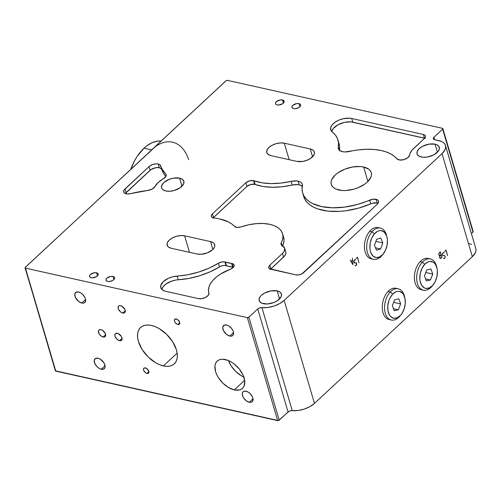 <?xml version="1.0" encoding="UTF-8"?>
<svg xmlns="http://www.w3.org/2000/svg" width="501" height="501" viewBox="0 0 501 501"><rect width="100%" height="100%" fill="white"/><g stroke="black" fill="none" stroke-linecap="round" stroke-linejoin="round"><path stroke-width="0.75" d="M435.062 144.182A11.604 6.1 163.6 0 1 439.308 147.307A11.604 6.1 163.6 0 1 433.897 154.803A11.604 6.1 163.6 0 1 421.285 156.988A11.604 6.1 163.6 0 1 417.039 153.857A11.604 6.1 163.6 0 1 422.449 146.361A11.604 6.1 163.6 0 1 435.062 144.182L437.436 152.235L435.062 144.182L428.95 144.156L422.575 146.292L419.262 148.597L417.302 151.196L417.001 153.707L417.496 154.803L419.675 156.475L423.157 157.251L427.397 157.013L433.772 154.872L438.262 151.283L439.415 148.678L438.857 146.361L436.672 144.689L435.062 144.182M277.197 290.899A11.604 6.1 163.6 0 1 281.437 294.031A11.604 6.1 163.6 0 1 276.032 301.527A11.604 6.1 163.6 0 1 263.413 303.706A11.604 6.1 163.6 0 1 259.174 300.581A11.604 6.1 163.6 0 1 264.584 293.085A11.604 6.1 163.6 0 1 277.197 290.899L279.564 298.953L277.197 290.899L271.085 290.874L264.71 293.016L261.397 295.314L260.219 296.605L259.067 299.21L259.624 301.527L261.81 303.199L267.352 303.982L273.89 302.516L277.704 300.506L281.18 296.692L281.481 294.181L280.084 292.152L277.197 290.899M282.52 99.949A4.509 2.367 163.6 0 1 284.173 101.164A4.509 2.367 163.6 0 1 282.069 104.076A4.509 2.367 163.6 0 1 277.172 104.922A4.509 2.367 163.6 0 1 275.525 103.707A4.509 2.367 163.6 0 1 277.623 100.801A4.509 2.367 163.6 0 1 282.52 99.949L283.441 103.081L282.52 99.949L280.147 99.943L276.383 101.665L275.481 103.175L275.7 104.076L276.546 104.728L278.7 105.028L282.721 103.682L283.766 102.711L284.186 101.227L282.52 99.949M298.965 103.619A4.509 2.367 163.6 0 1 300.613 104.834A4.509 2.367 163.6 0 1 298.508 107.74A4.509 2.367 163.6 0 1 293.611 108.592A4.509 2.367 163.6 0 1 291.964 107.377A4.509 2.367 163.6 0 1 294.062 104.465A4.509 2.367 163.6 0 1 298.965 103.619L299.886 106.744L298.965 103.619L296.592 103.607L292.828 105.335L291.92 106.845L292.139 107.74L293.611 108.592L295.139 108.698L298.458 107.771L300.205 106.375L300.65 105.367L300.437 104.465L298.965 103.619M163.389 365.918L177.172 353.105L163.389 365.918L166.983 366.356L170.221 365.999L172.958 364.866L175.106 362.993L176.565 360.457L177.298 357.351L177.266 353.794L176.471 349.93L172.739 341.864L166.683 334.38L159.218 328.618L155.304 326.671L151.477 325.456A24.787 14.516 47.1 0 1 173.24 342.684A24.787 14.516 47.1 0 1 174.304 363.839A24.787 14.516 47.1 0 1 163.389 365.918A24.787 14.516 47.1 0 1 141.626 348.69A24.787 14.516 47.1 0 1 140.556 327.529A24.787 14.516 47.1 0 1 151.477 325.456L147.876 325.011L144.645 325.368L141.908 326.502L139.76 328.374L138.295 330.917L137.568 334.017L137.6 337.574L138.395 341.438L142.121 349.504L148.183 356.988L155.648 362.749L159.556 364.697L163.389 365.918M143.987 148.183L151.628 149.887L143.987 148.183A42.817 26.421 102.6 0 0 130.849 169.194L134.431 161.015L137.299 156.174L143.987 148.183L146.53 146.035L151.809 142.829L157.189 141.169L161.197 140.988A42.817 26.421 102.6 0 0 143.987 148.183M234.311 389.897L244.651 380.29L234.311 389.897A18.593 10.89 47.1 0 1 217.991 376.977A18.593 10.89 47.1 0 1 217.19 361.108A18.593 10.89 47.1 0 1 225.381 359.555A18.593 10.89 47.1 0 1 241.701 372.475A18.593 10.89 47.1 0 1 242.503 388.344A18.593 10.89 47.1 0 1 234.311 389.897L239.434 389.966L241.495 389.114L243.098 387.705L244.2 385.801L244.72 380.81L242.979 374.892L239.24 368.943L234.067 363.876L231.186 361.929L228.256 360.463L222.682 359.223L220.258 359.486L218.204 360.338L216.595 361.747L215.493 363.651L214.948 365.974L215.568 371.542L216.714 374.56L218.367 377.591L222.907 383.202L228.512 387.523L234.311 389.897M147.006 373.433L148.885 371.686L147.006 373.433A3.382 1.979 47.1 0 1 144.037 371.084A3.382 1.979 47.1 0 1 143.893 368.197A3.382 1.979 47.1 0 1 145.378 367.916A3.382 1.979 47.1 0 1 148.346 370.264A3.382 1.979 47.1 0 1 148.49 373.151A3.382 1.979 47.1 0 1 147.006 373.433L147.933 373.445L148.803 372.688L148.277 370.151L145.904 368.078L144.075 368.06L143.48 369.08L143.806 370.64L145.428 372.644L147.006 373.433M177.868 324.466L179.746 322.719L177.868 324.466A3.382 1.979 47.1 0 1 174.899 322.118A3.382 1.979 47.1 0 1 174.755 319.231A3.382 1.979 47.1 0 1 176.239 318.949A3.382 1.979 47.1 0 1 179.208 321.298A3.382 1.979 47.1 0 1 179.358 324.185A3.382 1.979 47.1 0 1 177.868 324.466L178.801 324.479L179.665 323.721L179.139 321.185L176.765 319.112L174.937 319.093L174.348 320.602L174.968 322.231L176.289 323.677L177.868 324.466M122.758 313.031L125.269 310.701L122.758 313.031A4.509 2.637 47.1 0 1 118.806 309.9A4.509 2.637 47.1 0 1 118.612 306.055A4.509 2.637 47.1 0 1 120.597 305.679A4.509 2.637 47.1 0 1 124.555 308.81A4.509 2.637 47.1 0 1 124.743 312.655A4.509 2.637 47.1 0 1 122.758 313.031L124.004 313.05L124.893 312.499L125.281 310.827L124.862 309.393L122 306.249L119.939 305.597L118.856 305.867L118.067 307.232L118.493 309.317L120.653 311.985L122.758 313.031M103.137 337.01L105.642 334.681L103.137 337.01A4.509 2.637 47.1 0 1 99.179 333.879A4.509 2.637 47.1 0 1 98.985 330.034A4.509 2.637 47.1 0 1 100.97 329.652A4.509 2.637 47.1 0 1 104.928 332.783A4.509 2.637 47.1 0 1 105.122 336.634A4.509 2.637 47.1 0 1 103.137 337.01L104.878 336.822L105.536 336.014L105.241 333.372L102.379 330.228L100.97 329.652L99.236 329.846L98.446 331.211L99.273 334.029L101.033 335.964L103.137 337.01M96.555 272.782A4.509 2.367 163.6 0 1 98.202 273.997A4.509 2.367 163.6 0 1 96.098 276.909A4.509 2.367 163.6 0 1 91.201 277.754A4.509 2.367 163.6 0 1 89.554 276.546A4.509 2.367 163.6 0 1 91.652 273.634A4.509 2.367 163.6 0 1 96.555 272.782L97.476 275.913L96.555 272.782L94.182 272.776L90.418 274.498L89.654 275.506L89.729 276.909L90.581 277.56L92.729 277.861L96.749 276.514L98.24 274.529L98.027 273.634L96.555 272.782M119.576 340.68L122.087 338.35L119.576 340.68A4.509 2.637 47.1 0 1 115.625 337.542A4.509 2.637 47.1 0 1 115.43 333.697A4.509 2.637 47.1 0 1 117.416 333.322A4.509 2.637 47.1 0 1 121.367 336.453A4.509 2.637 47.1 0 1 121.561 340.298A4.509 2.637 47.1 0 1 119.576 340.68L120.822 340.693L121.975 339.684L121.956 337.768L121.28 336.303L118.111 333.541L115.675 333.509L114.886 334.881L115.311 336.96L117.472 339.628L119.576 340.68M112.994 276.452A4.509 2.367 163.6 0 1 114.641 277.667A4.509 2.367 163.6 0 1 112.543 280.579A4.509 2.367 163.6 0 1 107.64 281.424A4.509 2.367 163.6 0 1 105.993 280.209A4.509 2.367 163.6 0 1 108.097 277.297A4.509 2.367 163.6 0 1 112.994 276.452L113.915 279.577L112.994 276.452L110.621 276.439L106.857 278.168L106.093 279.176L106.168 280.579L107.64 281.424L109.168 281.531L112.493 280.604L114.234 279.207L114.679 278.199L114.466 277.297L112.994 276.452M229.784 336.046L233.541 332.551L229.784 336.046A6.757 3.958 47.1 0 1 223.847 331.349A6.757 3.958 47.1 0 1 223.559 325.575A6.757 3.958 47.1 0 1 226.533 325.011A6.757 3.958 47.1 0 1 232.47 329.708A6.757 3.958 47.1 0 1 232.758 335.482A6.757 3.958 47.1 0 1 229.784 336.046L231.644 336.071L232.978 335.25L233.566 332.739L232.934 330.585L231.575 328.424L228.644 325.875L226.533 325.011L223.922 325.299L222.738 327.347L223.383 330.472L226.621 334.474L229.784 336.046M249.266 402.259L253.03 398.765L249.266 402.259A6.757 3.958 47.1 0 1 243.336 397.556A6.757 3.958 47.1 0 1 243.041 391.788A6.757 3.958 47.1 0 1 246.022 391.225A6.757 3.958 47.1 0 1 251.953 395.922A6.757 3.958 47.1 0 1 252.247 401.689A6.757 3.958 47.1 0 1 249.266 402.259L251.133 402.278L252.466 401.458L253.055 398.953L252.423 396.798L250.168 393.654L248.133 392.083L245.039 391.099L243.411 391.506L242.428 392.709L242.233 394.525L243.467 397.781L246.11 400.681L249.266 402.259M81.82 303.042L85.583 299.548L81.82 303.042A6.757 3.958 47.1 0 1 75.889 298.345A6.757 3.958 47.1 0 1 75.595 292.571A6.757 3.958 47.1 0 1 78.576 292.008A6.757 3.958 47.1 0 1 84.512 296.705A6.757 3.958 47.1 0 1 84.801 302.479A6.757 3.958 47.1 0 1 81.82 303.042L83.686 303.067L85.02 302.247L85.608 299.736L84.976 297.581L82.721 294.444L80.686 292.872L78.576 292.008L75.964 292.296L74.781 294.344L75.426 297.462L78.663 301.47L81.82 303.042M101.308 369.256L105.072 365.761L101.308 369.256A6.757 3.958 47.1 0 1 95.372 364.553A6.757 3.958 47.1 0 1 95.084 358.785A6.757 3.958 47.1 0 1 98.064 358.215A6.757 3.958 47.1 0 1 103.995 362.918A6.757 3.958 47.1 0 1 104.289 368.686A6.757 3.958 47.1 0 1 101.308 369.256L103.92 368.968L104.903 367.765L105.097 365.949L103.864 362.693L100.175 359.079L98.064 358.215L95.453 358.503L94.269 360.551L94.908 363.676L97.163 366.82L99.198 368.392L101.308 369.256M352.466 260.42A39.435 20.723 -16.4 0 0 352.529 260.345L352.842 264.497L351.17 261.628L352.472 260.42M179.621 178.168A11.604 6.1 163.6 0 1 183.861 181.293A11.604 6.1 163.6 0 1 178.456 188.789A11.604 6.1 163.6 0 1 165.837 190.975A11.604 6.1 163.6 0 1 161.598 187.85A11.604 6.1 163.6 0 1 167.008 180.354A11.604 6.1 163.6 0 1 179.621 178.168L181.988 186.222L179.621 178.168L173.509 178.143L169.15 179.358L163.821 182.583L161.861 185.182L161.554 187.693L162.048 188.789L162.957 189.729L165.837 190.975L169.776 191.25L174.16 190.505L180.128 187.769L183.604 183.955L183.905 181.45L182.508 179.414L179.621 178.168M363.645 167.021A20.842 10.953 163.6 0 1 371.266 172.638A20.842 10.953 163.6 0 1 361.553 186.103A20.842 10.953 163.6 0 1 338.895 190.023A20.842 10.953 163.6 0 1 331.274 184.406A20.842 10.953 163.6 0 1 340.987 170.941A20.842 10.953 163.6 0 1 363.645 167.021L367.903 181.487L363.645 167.021L360.282 166.545L352.666 166.977L344.832 169.163L337.981 172.776L335.263 174.949L331.743 179.627L331.086 181.944L331.199 184.13L332.088 186.103L333.71 187.781L336.008 189.109L342.252 190.499L345.959 190.518L353.838 189.178L357.701 187.881L364.553 184.268L367.277 182.095L370.79 177.423L371.454 175.1L371.341 172.914L370.452 170.941L368.83 169.263L363.645 167.021M381.374 150.544A50.701 26.641 163.6 0 1 396.955 158.811L399.779 160.032L404.019 159.594L407.833 157.683L409.586 155.122A20.278 10.659 163.6 0 1 413.626 148.49L424.328 138.545L412.066 150.125L410.018 153.481L409.586 155.122A6.757 3.551 163.6 0 1 404.019 159.594A6.757 3.551 163.6 0 1 396.955 158.811L394.124 156.112L390.542 153.807L386.265 151.941L381.374 150.544A50.701 26.641 163.6 0 0 349.541 151.452A11.266 5.918 163.6 0 1 338.35 148.622A11.266 5.918 163.6 0 1 338.281 147.05L339.146 149.974L338.281 147.05L338.281 148.352L339.753 150.507L342.916 151.747L344.97 151.941L358.052 149.931L366.356 149.26L374.203 149.467L381.374 150.544M125.281 193.524A6.757 3.551 -16.4 0 1 126.089 192.597L125.006 188.921L149.029 166.595L124.079 190.029L123.772 192.159L124.417 193.017L127.041 193.943L130.68 193.624A6.757 3.551 163.6 0 1 123.709 191.989A6.757 3.551 163.6 0 1 125.006 188.921L126.089 192.597L150.112 170.271L149.029 166.595L152.135 164.716L155.943 163.865L158.235 164.021L159.825 164.685L162.693 169.971L165.656 173.834A6.757 3.551 163.6 0 1 166.125 174.636A6.757 3.551 163.6 0 1 163.169 178.895L165.919 176.308L166.188 174.974L165.656 173.834A76.615 40.262 163.6 0 1 160.677 165.75L161.76 169.432A6.757 3.551 -16.4 0 0 159.318 167.703L158.235 164.021A6.757 3.551 163.6 0 1 160.677 165.75L161.76 169.432A76.615 40.262 -16.4 0 0 165.825 176.477L163.777 173.647L161.435 168.856L159.318 167.703A6.757 3.551 -16.4 0 0 150.112 170.271L149.029 166.595A6.757 3.551 163.6 0 1 158.235 164.021L159.318 167.703L155.755 167.685L150.995 169.57L125.162 193.705M233.416 267.271A5.636 2.962 -16.4 0 0 233.184 267.215A5.636 2.962 -16.4 0 0 232.658 267.121L231.575 263.445A5.636 2.962 163.6 0 1 232.107 263.539L233.184 267.215A5.636 2.962 -16.4 0 0 232.658 267.121L226.49 265.755A5.636 2.962 -16.4 0 0 226.02 265.624A5.636 2.962 -16.4 0 0 219.482 266.92L218.398 263.244A5.636 2.962 163.6 0 1 224.936 261.948L226.02 265.624L223.64 265.53L221.047 266.163L210.057 271.849L199.692 275.744L188.896 278.431L175.983 280.009L171.524 281.149L165.706 284.186L163.075 286.754L161.804 289.409M302.604 186.579L300.274 185.145L297.638 184.612L292.158 185.051L291.075 181.375A11.266 5.918 163.6 0 1 298.145 181.168L299.229 184.85A11.266 5.918 -16.4 0 0 292.158 185.051L281.944 186.779L272.093 187.268L263.044 186.485L255.172 184.468A5.636 2.962 -16.4 0 0 254.602 184.299A5.636 2.962 -16.4 0 0 246.93 186.447L245.847 182.765A5.636 2.962 163.6 0 1 253.519 180.623L254.602 184.299L250.563 184.531L246.93 186.447L212.881 218.204M378.123 203.293L377.184 202.993L376.101 199.317L377.184 202.993A6.757 3.551 -16.4 0 0 370.721 203.838L369.638 200.162A6.757 3.551 163.6 0 1 376.101 199.317A6.757 3.551 163.6 0 1 378.574 201.139A6.757 3.551 163.6 0 1 377.278 204.208L303.556 272.726A5.636 2.962 163.6 0 1 295.884 274.867L270.79 269.269A5.636 2.962 163.6 0 1 268.73 267.753A5.636 2.962 163.6 0 1 269.807 265.198L282.52 253.387L284.23 251.251L284.637 248.164L282.426 245.878A6.757 3.551 163.6 0 1 281.074 244.438A6.757 3.551 163.6 0 1 281.311 242.703L282.526 239.641L282.952 236.666L282.589 233.861L281.437 231.28L279.533 228.982L276.909 227.034L273.634 225.469L269.788 224.335L263.301 223.484L256.092 223.646L248.54 224.811L241.006 226.915A5.636 2.962 163.6 0 1 234.706 226.49L231.894 224.047L228.431 221.956L219.776 218.962A50.701 26.641 163.6 0 0 214.027 218.023A5.636 2.962 163.6 0 1 211.334 216.394A5.636 2.962 163.6 0 1 212.411 213.839L211.409 215.217L211.372 216.52L212.299 217.515L214.027 218.023A50.701 26.641 163.6 0 1 219.776 218.962A50.701 26.641 163.6 0 1 234.706 226.49L237.292 227.46L241.006 226.915A34.926 18.355 163.6 0 1 269.788 224.335A34.926 18.355 163.6 0 1 282.558 233.748A34.926 18.355 163.6 0 1 281.311 242.703L282.213 245.766L281.311 242.703L281.105 244.526L282.426 245.878A11.266 5.918 163.6 0 1 284.674 248.271A11.266 5.918 163.6 0 1 282.52 253.387L283.604 257.063L270.321 269.5M282.602 245.966A34.926 18.355 -16.4 0 0 283.641 237.424L282.558 233.748M354.627 259.812L355.61 260.019L355.203 259.606L354.201 260.207L353.762 261.647L354.007 262.468L354.514 263.038L356.123 262.875L356.731 263.87L355.816 265.668L354.965 265.486L355.848 265.793L356.693 264.666L356.643 263.301L356.13 262.731L354.526 262.893L353.838 261.641L354.921 259.675M352.46 260.295L351.12 261.541L350.205 260.138L352.923 264.685L352.335 258.165L352.46 260.295L351.007 261.516M442.702 253.137L444.174 252.729L443.754 252.448L442.746 253.049L442.314 254.489L442.846 255.729L444.669 255.717L445.283 256.712L444.875 258.034L443.617 258.547M444.093 258.572L444.788 258.115M444.368 258.51L443.51 258.328L444.393 258.635L445.351 256.7L444.675 255.573L443.072 255.735L442.602 255.222L442.483 253.756L443.178 252.654M283.672 237.537L284.036 240.348L283.61 243.317L282.395 246.379M285.72 251.84L285.745 253.85L284.587 256.005L270.891 268.874A5.636 2.962 -16.4 0 0 270.559 269.212M378.092 203.281A6.757 3.551 -16.4 0 0 377.184 202.993L372.368 203.262L358.484 208.153L345.847 210.758L339.634 211.359L327.948 211.115L317.866 208.961L313.645 207.207L310.063 205.041L307.176 202.492L305.04 199.611L303.694 196.442M302.253 186.24A11.266 5.918 -16.4 0 0 299.229 184.85L298.145 181.168A11.266 5.918 163.6 0 1 302.266 184.205A11.266 5.918 163.6 0 1 302.335 185.777L302.278 184.236L301.521 182.903L300.112 181.857L296.554 180.93L291.075 181.375A50.701 26.641 163.6 0 1 254.088 180.786L255.172 184.468A5.636 2.962 -16.4 0 0 254.602 184.299L253.519 180.623A5.636 2.962 163.6 0 1 254.088 180.786L255.172 184.468A50.701 26.641 -16.4 0 0 292.158 185.051L291.075 181.375L280.861 183.103L271.01 183.585L261.96 182.802L254.088 180.786A5.636 2.962 -16.4 0 0 253.519 180.623L249.479 180.848L245.847 182.765L212.411 213.839L213.495 217.522A5.636 2.962 -16.4 0 0 213.157 217.86M302.629 192.835L303.712 196.517A50.701 26.641 -16.4 0 0 370.721 203.838L369.638 200.162A50.701 26.641 163.6 0 1 302.629 192.835A50.701 26.641 163.6 0 1 302.335 185.777L302.065 189.359L302.61 192.766L303.963 195.935L306.092 198.816L308.979 201.358L312.561 203.525L321.579 206.587L332.551 207.802L344.763 207.082L357.407 204.477L372.988 199.235L377.04 199.617L378.311 200.588L378.637 201.941L377.278 204.208L301.946 273.84L298.853 274.88L295.884 274.867L269.388 268.668L268.68 267.089L269.237 265.824L269.807 265.198L270.891 268.874L269.807 265.198L282.52 253.387L283.604 257.063A11.266 5.918 -16.4 0 0 285.758 251.953L284.674 248.271M212.411 213.839L213.495 217.522L246.93 186.447L245.847 182.765L212.411 213.839M233.184 267.215L232.107 263.539A5.636 2.962 163.6 0 1 234.161 265.054A5.636 2.962 163.6 0 1 230.322 269.244L232.827 267.835L234.136 266.081L233.867 264.497L232.107 263.539A5.636 2.962 -16.4 0 0 231.575 263.445A34.926 18.355 163.6 0 1 225.406 262.079L226.49 265.755A5.636 2.962 -16.4 0 0 226.02 265.624L224.936 261.948A5.636 2.962 163.6 0 1 225.406 262.079L226.49 265.755A34.926 18.355 -16.4 0 0 232.658 267.121L231.575 263.445L225.406 262.079A5.636 2.962 -16.4 0 0 224.936 261.948L221.686 261.985L218.398 263.244A50.701 26.641 163.6 0 1 177.11 276.089L178.193 279.765A13.521 7.102 -16.4 0 0 161.81 289.378M208.917 293.022L208.886 292.922A31.544 16.577 163.6 0 1 208.817 292.69A31.544 16.577 163.6 0 1 230.322 269.244L220.496 274.078L216.413 277.015L213.075 280.178L210.589 283.453L209.03 286.741L208.46 289.929L208.886 292.922A6.757 3.551 163.6 0 1 208.904 292.972A6.757 3.551 163.6 0 1 205.754 297.337A6.757 3.551 163.6 0 1 198.402 298.609L202.035 298.615L205.792 297.312L208.378 295.17L208.917 293.022M165.731 291.319L198.402 298.609L165.731 291.319A13.521 7.102 163.6 0 1 160.79 287.68A13.521 7.102 163.6 0 1 177.11 276.089L178.193 279.765A50.701 26.641 -16.4 0 0 219.482 266.92L218.398 263.244L208.973 268.167L198.609 272.068L187.819 274.748L172.651 276.796L168.323 278.331L163.151 281.756L160.721 285.733L160.971 288.169L161.666 289.215L164.077 290.818L165.731 291.319M445.47 145.497A18.03 9.475 163.6 0 0 438.882 140.637L434.555 139.673L441.381 141.432L443.366 142.572L444.769 144.031L445.539 145.735L445.639 147.626L445.063 149.63L442.026 153.669L472.337 256.669A18.03 9.475 -16.4 0 0 475.787 248.49L445.47 145.497A18.03 9.475 163.6 0 1 442.026 153.669L472.337 256.669L314.465 403.386L284.148 300.393A18.03 9.475 163.6 0 1 261.923 307.614L292.233 410.607A18.03 9.475 -16.4 0 0 314.465 403.386L284.148 300.393L279.596 303.644L273.897 306.111L267.753 307.489L261.923 307.614L292.233 410.607A3.382 1.779 -16.4 0 0 288.069 411.966L257.758 308.967A3.382 1.779 163.6 0 1 261.923 307.614L259.681 307.896L257.758 308.967L288.069 411.966L279.214 420.195L248.897 317.202L257.758 308.967L248.897 317.202A1.127 0.595 163.6 0 1 247.362 317.628L277.679 420.621A1.127 0.595 -16.4 0 0 279.214 420.195L248.897 317.202L247.362 317.628L277.679 420.621L55.78 371.128L25.463 268.129L247.362 317.628L25.463 268.129A1.127 0.595 163.6 0 1 25.056 267.828A1.127 0.595 163.6 0 1 25.269 267.315L154.978 146.987M434.555 139.673A3.382 1.779 163.6 0 1 433.321 138.758A3.382 1.779 163.6 0 1 433.966 137.224L434.699 139.704L433.966 137.224L442.665 129.145L472.975 232.138L471.403 233.604L472.975 232.138A1.127 0.595 -16.4 0 0 473.195 231.631L442.878 128.632A1.127 0.595 163.6 0 1 442.665 129.145L433.966 137.224L433.309 138.714L434.555 139.673M155.022 186.466A20.278 10.659 163.6 0 1 163.169 178.895L158.178 182.477L155.022 186.466A6.757 3.551 163.6 0 1 147.757 190.468L152.21 189.04L155.022 186.466M130.68 193.624A76.615 40.262 163.6 0 1 147.757 190.468L130.68 193.624M339.052 143.599L339.59 146.436L339.365 150.726M425.211 138.395L350.9 121.881L344.4 122.382L337.993 124.762L333.34 128.394L331.725 131.462A13.521 7.102 -16.4 0 1 339.691 123.929A13.521 7.102 -16.4 0 1 352.785 122.169L424.428 138.144L423.345 134.468L351.702 118.486L352.785 122.169L351.702 118.486L349.817 118.205L343.317 118.706L338.933 120.108L335.094 122.194L332.257 124.718L330.748 127.379L330.741 129.878L332.238 131.92A13.521 7.102 163.6 0 1 330.704 129.765A13.521 7.102 163.6 0 1 337.004 121.029A13.521 7.102 163.6 0 1 351.702 118.486L423.345 134.468A5.636 2.962 163.6 0 1 425.405 135.984A5.636 2.962 163.6 0 1 424.328 138.545L425.28 137.28L425.43 136.059L424.748 135.076L423.345 134.468L424.428 138.144A5.636 2.962 -16.4 0 1 424.66 138.207M339.446 150.262A50.701 26.641 -16.4 0 0 339.071 143.668L337.987 139.986A50.701 26.641 163.6 0 1 338.281 147.05L338.507 142.76L337.555 138.746L335.451 135.101L332.238 131.92A50.701 26.641 163.6 0 1 337.987 139.986M184.612 235.814L189.472 252.316L184.612 235.814L180.792 235.551L176.534 236.272L172.488 237.869L169.269 240.104L167.372 242.628L167.077 245.064L168.43 247.037L171.236 248.252A11.266 5.918 163.6 0 1 167.115 245.214A11.266 5.918 163.6 0 1 172.369 237.937A11.266 5.918 163.6 0 1 184.612 235.814L210.57 241.607A11.266 5.918 163.6 0 1 214.691 244.645A11.266 5.918 163.6 0 1 209.437 251.922A11.266 5.918 163.6 0 1 197.194 254.038L171.236 248.252L197.194 254.038L201.014 254.308L207.358 252.88L212.537 249.755L214.434 247.225L214.791 245.972L214.253 243.724L213.376 242.816L210.57 241.607L184.612 235.814M212.875 249.423L210.57 241.607L212.875 249.423M188.658 159.65A43.938 27.117 102.6 0 0 152.373 149.192L225.957 80.805A1.127 0.595 163.6 0 1 227.492 80.379L442.471 128.331L227.492 80.379L226.277 80.58L25.081 267.572L55.367 370.821A1.127 0.595 -16.4 0 0 55.78 371.128L25.05 267.81M243.849 377.046A18.593 10.89 -132.9 0 1 228.556 360.595L231.074 365.78L235.62 371.391L241.219 375.712L244.15 377.172M148.797 152.974L152.373 149.192M296.868 161.403L270.909 155.617A11.266 5.918 163.6 0 1 266.789 152.58A11.266 5.918 163.6 0 1 272.043 145.303A11.266 5.918 163.6 0 1 284.286 143.18L289.146 159.681L284.286 143.18L280.466 142.917L276.208 143.637L272.162 145.234L268.943 147.469L267.046 149.993L266.751 152.429L268.104 154.402L270.909 155.617L296.868 161.403L302.798 161.428L307.032 160.245L310.739 158.297L314.108 154.596L314.465 153.337L313.927 151.089L313.05 150.181L310.244 148.972A11.266 5.918 163.6 0 1 314.365 152.01A11.266 5.918 163.6 0 1 309.111 159.287A11.266 5.918 163.6 0 1 296.868 161.403M312.549 156.794L310.244 148.972L284.286 143.18L310.244 148.972L312.549 156.794M442.026 153.669L284.148 300.393L442.026 153.669M442.878 128.632A1.127 0.595 163.6 0 0 442.471 128.331L472.975 232.138L473.195 231.644M445.834 250.181L447.606 255.56L445.984 250.043L444.556 251.515L445.959 250.212L447.55 255.616M447.525 255.548L445.984 250.043M356.011 258.673L357.407 257.37L358.998 262.774L357.432 257.201L356.011 258.673M438.989 255.391L439.878 255.879L439.596 257.451L440.053 258.422L440.755 258.46L441.957 257.345L440.31 251.759L438.788 253.506L438.989 255.391M443.754 252.448L443.272 252.56M356.33 265.192L355.816 265.668M469.193 243.63L471.692 244.425M475.85 248.728L475.95 250.619L475.38 252.623L472.337 256.669L314.465 403.386L309.906 406.637L304.207 409.104L298.064 410.488L291.144 410.632L288.92 411.352L278.487 420.577L55.361 370.809M440.204 251.859L441.087 254.658L439.502 255.811L438.782 253.901L440.273 251.871L441.087 254.658L439.953 255.71M439.64 256.8L441.124 254.777L441.863 257.295L440.279 258.447L439.64 256.8M432.776 285.288A16.001 9.876 -77.4 0 1 431.392 286.967L432.488 285.608A13.746 8.486 -77.4 0 1 420.708 283.303A13.746 8.486 -77.4 0 1 424.748 264.29L422.381 262.161A16.001 9.876 102.6 0 0 417.684 284.286A16.001 9.876 102.6 0 0 431.392 286.967A16.001 9.876 -77.4 0 1 423.401 290.179A16.001 9.876 -77.4 0 1 416.657 278.675A16.001 9.876 -77.4 0 1 422.381 262.161L420.132 261.66A16.001 9.876 102.6 0 0 414.402 278.174A16.001 9.876 102.6 0 0 421.153 289.678L423.401 290.179M430.372 258.948L428.117 258.447A16.001 9.876 102.6 0 0 420.132 261.66L422.381 262.161A16.001 9.876 -77.4 0 1 430.372 258.948A16.001 9.876 -77.4 0 1 436.778 267.359A16.001 9.876 102.6 0 0 436.603 266.563A16.001 9.876 102.6 0 0 422.381 262.161L424.748 264.29A13.746 8.486 -77.4 0 1 436.966 268.073A13.746 8.486 -77.4 0 1 433.252 284.718A13.746 8.486 -77.4 0 1 432.488 285.608L431.392 286.967A16.001 9.876 102.6 0 0 432.282 285.933L433.252 284.718M432.77 274.047L425.781 272.488L432.77 274.047L430.447 279.99L425.568 278.9L430.447 279.99L426.295 280.892L424.46 275.851L426.789 269.907L424.46 275.851L426.295 280.892L430.447 279.99L432.77 274.047L430.941 269.006L432.77 274.047M432.488 285.608L429.163 287.994L425.762 288.394L424.19 287.818L421.617 285.226L420.107 281.067L419.832 278.594L420.289 273.321L422.017 268.304L424.748 264.29L428.067 261.904L429.795 261.447L433.046 262.079L434.442 263.15L435.62 264.672L437.129 268.83L437.404 271.304L436.947 276.577L435.219 281.6L432.488 285.608M430.941 269.006L426.789 269.907L430.941 269.006M400.668 315.129A16.001 9.876 -77.4 0 1 399.278 316.807L400.374 315.448A13.746 8.486 -77.4 0 1 388.601 313.15A13.746 8.486 -77.4 0 1 392.64 294.131L390.273 292.002A16.001 9.876 102.6 0 0 385.57 314.133A16.001 9.876 102.6 0 0 399.278 316.807A16.001 9.876 -77.4 0 1 391.294 320.02A16.001 9.876 -77.4 0 1 384.543 308.522A16.001 9.876 -77.4 0 1 390.273 292.002L388.024 291.501A16.001 9.876 102.6 0 0 382.294 308.015A16.001 9.876 102.6 0 0 389.045 319.519L391.294 320.02M398.257 288.789L396.009 288.288A16.001 9.876 102.6 0 0 388.024 291.501L390.273 292.002A16.001 9.876 -77.4 0 1 398.257 288.789A16.001 9.876 -77.4 0 1 404.67 297.199A16.001 9.876 102.6 0 0 404.495 296.404A16.001 9.876 102.6 0 0 390.273 292.002L392.64 294.131A13.746 8.486 -77.4 0 1 404.858 297.92A13.746 8.486 -77.4 0 1 401.144 314.559A13.746 8.486 -77.4 0 1 400.374 315.448L399.278 316.807A16.001 9.876 102.6 0 0 400.174 315.78L401.144 314.559M400.662 303.888L393.667 302.328L400.662 303.888L398.339 309.831L393.46 308.741L398.339 309.831L394.181 310.733L392.352 305.691L394.675 299.748L392.352 305.691L394.181 310.733L398.339 309.831L400.662 303.888L398.834 298.846L400.662 303.888M400.374 315.448L397.055 317.834L393.648 318.235L390.68 316.588L389.502 315.066L387.993 310.908L387.78 305.817L388.895 300.575L389.903 298.145L392.64 294.131L395.959 291.745L397.681 291.288L399.366 291.344L402.334 292.991L403.512 294.513L405.021 298.671L405.234 303.763L404.119 309.011L401.846 313.613L400.374 315.448M398.834 298.846L394.675 299.748L398.834 298.846M382.758 254.502A16.001 9.876 -77.4 0 1 381.818 255.673L382.858 254.37A13.746 8.486 -77.4 0 1 370.915 252.917A13.746 8.486 -77.4 0 1 374.429 233.823L372.005 231.75A16.001 9.876 102.6 0 0 367.916 253.976A16.001 9.876 102.6 0 0 381.818 255.673A16.001 9.876 -77.4 0 1 373.433 259.324A16.001 9.876 -77.4 0 1 366.694 248.164A16.001 9.876 -77.4 0 1 372.005 231.75L369.757 231.249A16.001 9.876 102.6 0 0 364.446 247.663A16.001 9.876 102.6 0 0 371.178 258.823L373.433 259.324M379.251 227.955A16.001 9.876 102.6 0 0 378.149 227.592A16.001 9.876 102.6 0 0 369.757 231.249L372.005 231.75A16.001 9.876 -77.4 0 1 380.397 228.099A16.001 9.876 -77.4 0 1 386.803 236.51A16.001 9.876 102.6 0 0 386.634 235.708A16.001 9.876 102.6 0 0 372.005 231.75L374.429 233.823A13.746 8.486 -77.4 0 1 386.997 237.224A13.746 8.486 -77.4 0 1 383.284 253.869A13.746 8.486 -77.4 0 1 382.858 254.37L381.818 255.673A16.001 9.876 102.6 0 0 382.313 255.084L383.284 253.869M382.808 242.916L375.882 241.369L382.808 242.916L380.635 248.959L375.525 247.813L380.635 248.959L376.476 250.143L374.479 245.283L376.652 239.24L374.479 245.283L376.476 250.143L380.635 248.959L382.808 242.916L380.81 238.056L382.808 242.916M382.858 254.37L379.583 256.969L376.157 257.602L373.113 256.18L370.915 252.917L370.239 250.744L369.888 248.314L370.195 243.066L371.792 237.981L374.429 233.823L377.71 231.23L379.432 230.654L381.129 230.592L384.173 232.013L386.371 235.276L387.048 237.449L387.398 239.879L387.091 245.127L385.494 250.218L382.858 254.37M380.81 238.056L376.652 239.24L380.81 238.056M208.936 293.091L208.823 292.709M436.603 266.563L436.966 268.073M404.495 296.404L404.858 297.92M378.149 227.592L380.397 228.099M386.634 235.708L386.997 237.224"/></g></svg>
